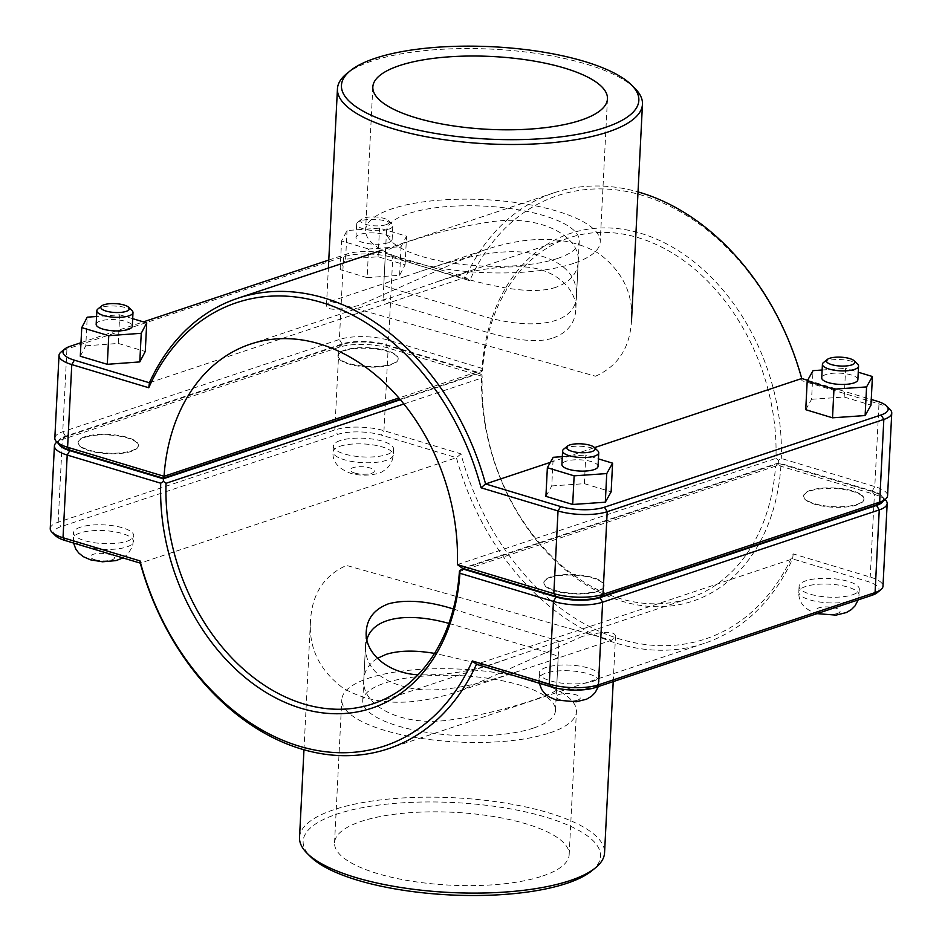 <?xml version="1.0" encoding="UTF-8"?>
<svg xmlns="http://www.w3.org/2000/svg" width="942" height="942" viewBox="0 0 942 942"><rect width="100%" height="100%" fill="white"/><g stroke="black" fill="none" stroke-linecap="round" stroke-linejoin="round"><path stroke-width="0.71" stroke-dasharray="4.71 3.53" d="M453.349 608.968C506.843 626.454 561.679 641.443 558.971 641.196L506.466 659.27C477.429 670.41 447.956 675.591 418.024 674.825M377.389 658.352C368.805 663.886 364.283 670.987 363.812 679.688C361.151 705.087 400.974 727.424 450.865 719.829C503.899 712.388 558.323 692.606 556.534 689.45C560.007 686.482 491.488 665.299 434.533 653.407M597.228 591.552A30.156 9.361 -177.1 0 1 563.575 592.871A30.156 9.361 -177.1 0 1 543.828 583.016A30.156 9.361 -177.1 0 1 574.42 575.185A30.156 9.361 -177.1 0 1 604.069 586.065A30.156 9.361 -177.1 0 1 597.228 591.552M597.263 590.975A30.156 9.361 2.9 0 0 604.093 585.488A30.156 9.361 2.9 0 0 574.443 574.62A30.156 9.361 2.9 0 0 543.852 582.439A30.156 9.361 2.9 0 0 563.61 592.294A30.156 9.361 2.9 0 0 597.263 590.975M592.683 681.443A30.156 9.361 2.9 0 0 599.512 675.967A30.156 9.361 2.9 0 0 569.863 665.087A30.156 9.361 2.9 0 0 539.271 672.906A30.156 9.361 2.9 0 0 559.03 682.762A30.156 9.361 2.9 0 0 592.683 681.443M563.681 449.169A18.098 5.617 -177.1 0 1 566.695 447.662A18.098 5.617 -177.1 0 1 583.993 446.496A18.098 5.617 -177.1 0 1 597.84 450.9M598.052 466.361A18.098 5.617 2.9 0 0 586.195 460.45A18.098 5.617 2.9 0 0 566.012 461.239A18.098 5.617 2.9 0 0 561.915 464.524M545.913 496.34L551.753 485.942L553.213 457.306M551.753 485.942L584.37 483.67L611.146 491.806M584.37 483.67L585.818 455.045L598.429 458.872M562.303 456.67L585.818 455.045M84.91 437.323A30.156 9.361 -177.1 0 1 118.562 436.005A30.156 9.361 -177.1 0 1 138.321 445.86A30.156 9.361 -177.1 0 1 107.729 453.679A30.156 9.361 -177.1 0 1 78.08 442.811A30.156 9.361 -177.1 0 1 84.91 437.323M84.945 436.747A30.156 9.361 2.9 0 0 78.115 442.234A30.156 9.361 2.9 0 0 107.753 453.114A30.156 9.361 2.9 0 0 138.344 445.283A30.156 9.361 2.9 0 0 118.598 435.44A30.156 9.361 2.9 0 0 84.945 436.747M80.364 527.226A30.156 9.361 2.9 0 0 73.523 532.701A30.156 9.361 2.9 0 0 103.173 543.581A30.156 9.361 2.9 0 0 133.764 535.763A30.156 9.361 2.9 0 0 114.017 525.907A30.156 9.361 2.9 0 0 80.364 527.226M132.092 310.695A18.098 5.617 2.9 0 0 115.207 306.056A18.098 5.617 2.9 0 0 97.933 308.964M96.166 324.319A18.098 5.617 -177.1 0 1 114.512 319.621A18.098 5.617 -177.1 0 1 132.304 326.156M80.294 356.241L85.781 345.808L87.229 317.183M85.781 345.808L118.256 343.43L119.705 314.793L96.555 316.5M118.256 343.43L145.268 351.484M132.681 318.667L119.705 314.793M553.39 337.895C567.414 332.561 574.867 323.341 575.739 310.224C577.646 290.76 557.146 269.282 525.518 266.975C495.186 265.832 465.195 270.966 435.534 282.376L383.029 300.451L452.325 321.422C488.38 333.233 528.733 346.338 553.39 337.895M555.957 287.251C531.594 295.694 490.605 286.144 454.515 275.582C410.7 263.524 387.68 255.729 385.466 252.197C383.677 249.041 438.101 229.259 491.135 221.817C541.026 214.223 580.849 236.56 578.188 261.958C577.34 273.71 569.922 282.141 555.957 287.251M857.055 504.9A30.156 9.361 -177.1 0 1 823.402 506.207A30.156 9.361 -177.1 0 1 803.656 496.363A30.156 9.361 -177.1 0 1 834.247 488.533A30.156 9.361 -177.1 0 1 863.885 499.413A30.156 9.361 -177.1 0 1 857.055 504.9M857.09 504.323A30.156 9.361 2.9 0 0 863.92 498.836A30.156 9.361 2.9 0 0 834.271 487.968A30.156 9.361 2.9 0 0 803.679 495.786A30.156 9.361 2.9 0 0 823.438 505.642A30.156 9.361 2.9 0 0 857.09 504.323M852.51 594.791A30.156 9.361 2.9 0 0 859.339 589.303A30.156 9.361 2.9 0 0 829.69 578.435A30.156 9.361 2.9 0 0 799.099 586.254A30.156 9.361 2.9 0 0 818.845 596.109A30.156 9.361 2.9 0 0 852.51 594.791M823.508 362.517A18.098 5.617 -177.1 0 1 826.523 361.01A18.098 5.617 -177.1 0 1 843.82 359.844A18.098 5.617 -177.1 0 1 857.667 364.248M857.879 379.697A18.098 5.617 2.9 0 0 846.022 373.786A18.098 5.617 2.9 0 0 825.828 374.575A18.098 5.617 2.9 0 0 821.73 377.872M805.74 409.688L811.58 399.278L813.028 370.653M811.58 399.278L844.197 397.018L870.973 405.154M844.197 397.018L845.645 368.381L858.256 372.22M822.131 370.018L845.645 368.381M388.716 229.212A18.098 5.617 2.9 0 0 392.814 225.927A18.098 5.617 2.9 0 0 391.919 224.043A18.098 5.617 2.9 0 0 375.034 219.404A18.098 5.617 2.9 0 0 357.76 222.312A18.098 5.617 2.9 0 0 356.677 224.09A18.098 5.617 2.9 0 0 368.522 230.001A18.098 5.617 2.9 0 0 388.716 229.212M385.961 224.726A14.295 4.439 -177.1 0 1 367.863 224.938A14.295 4.439 -177.1 0 1 361.504 219.274A14.295 4.439 -177.1 0 1 375.151 216.966A14.295 4.439 -177.1 0 1 388.493 220.64A14.295 4.439 -177.1 0 1 385.961 224.726M388.033 242.789A18.098 5.617 -177.1 0 1 367.839 243.578A18.098 5.617 -177.1 0 1 355.982 237.667A18.098 5.617 -177.1 0 1 374.339 232.968A18.098 5.617 -177.1 0 1 392.131 239.492A18.098 5.617 -177.1 0 1 388.033 242.789M367.133 277.643L340.121 269.589L345.596 259.156L378.083 256.777L405.095 264.832L399.62 275.264L367.133 277.643L368.581 249.018L401.068 246.639L406.544 236.195L379.532 228.141L347.045 230.531L341.569 240.964L368.581 249.018M399.62 275.264L401.068 246.639M340.121 269.589L341.569 240.964M345.596 259.156L347.045 230.531M378.083 256.777L379.532 228.141M405.095 264.832L406.544 236.195M340.18 440.562A30.156 9.361 2.9 0 0 333.35 446.049A30.156 9.361 2.9 0 0 363 456.929A30.156 9.361 2.9 0 0 393.591 449.098A30.156 9.361 2.9 0 0 373.833 439.255A30.156 9.361 2.9 0 0 340.18 440.562M344.772 350.094A30.156 9.361 2.9 0 0 337.931 355.581A30.156 9.361 2.9 0 0 367.58 366.462A30.156 9.361 2.9 0 0 398.172 358.631A30.156 9.361 2.9 0 0 378.425 348.787A30.156 9.361 2.9 0 0 344.772 350.094M344.737 350.671A30.156 9.361 -177.1 0 1 378.39 349.352A30.156 9.361 -177.1 0 1 398.148 359.208A30.156 9.361 -177.1 0 1 367.557 367.027A30.156 9.361 -177.1 0 1 337.907 356.158A30.156 9.361 -177.1 0 1 344.737 350.671M885.445 499.908A34.984 10.857 2.9 0 0 874.4 494.385L780.894 466.231L778.327 464.394L778.704 463.44L872.174 491.583A31.18 9.679 -177.1 0 1 882.018 496.505A31.18 9.679 -177.1 0 1 883.207 501.038M58.628 443.8A31.18 9.679 -177.1 0 1 60.276 439.408A31.18 9.679 -177.1 0 1 65.469 436.805L342.111 344.548A31.18 9.679 -177.1 0 1 385.937 345.208L479.419 373.338L482.01 375.187L482.198 377.848A189.99 141.406 -108.4 0 0 689.179 598.335A189.99 141.406 -108.4 0 0 775.549 466.149L778.327 464.394M482.01 375.187L481.668 376.152L388.163 348.01A34.984 10.857 2.9 0 0 338.99 347.268L62.349 439.525A34.984 10.857 2.9 0 0 56.52 442.446M780.894 466.231A193.781 144.232 71.6 0 1 622.156 601.279A193.781 144.232 71.6 0 1 481.668 376.152M50.244 528.568A34.984 10.857 -177.1 0 1 58.168 522.209L334.799 429.952A34.984 10.857 -177.1 0 1 383.971 430.694L460.944 453.867A233.675 173.929 -108.4 0 0 620.236 639.147A233.675 173.929 -108.4 0 0 793.235 553.896L870.22 577.069A34.984 10.857 -177.1 0 1 882.984 586.23M775.549 466.149L459.402 571.594M403.824 403.988L482.198 377.848M479.419 373.338L400.315 399.726M463.476 568.568L778.704 463.44M793.235 553.896L792.587 558.889A237.478 176.755 71.6 0 1 704.204 643.386A237.478 176.755 71.6 0 1 456.423 457.694L381.38 435.098A31.18 9.679 2.9 0 0 337.554 434.439L60.912 526.696A31.18 9.679 2.9 0 0 55.401 535.621M460.944 453.867L456.423 457.694L140.276 563.128M877.143 592.706A31.18 9.679 2.9 0 0 867.629 581.473L792.587 558.889L476.44 664.322M881.724 502.239A31.18 9.679 2.9 0 0 872.21 491.006L778.728 462.863L778.539 460.226L781.283 458.448L874.8 486.59A34.984 10.857 -177.1 0 1 887.576 495.751M457.388 564.611L775.949 458.365A189.99 141.406 -108.4 0 0 568.968 237.879A189.99 141.406 -108.4 0 0 482.598 370.053L398.831 397.995M890.025 409.44A34.984 10.857 2.9 0 0 878.98 403.918L802.007 380.745A233.675 173.929 -108.4 0 0 642.715 195.453A233.675 173.929 -108.4 0 0 469.717 280.704L392.743 257.543A34.984 10.857 2.9 0 0 343.571 256.801L66.929 349.058A34.984 10.857 2.9 0 0 61.1 351.978M54.824 438.101A34.984 10.857 -177.1 0 1 62.749 431.742L339.379 339.485A34.984 10.857 -177.1 0 1 388.563 340.215L482.068 368.369A193.781 144.232 71.6 0 1 640.796 233.333A193.781 144.232 71.6 0 1 781.283 458.448M482.068 368.369L482.21 371.018L479.443 372.773L385.973 344.631A31.18 9.679 2.9 0 0 342.134 343.971L65.493 436.228A31.18 9.679 2.9 0 0 59.982 445.142M482.598 370.053L482.21 371.018M778.539 460.226L775.949 458.365M778.728 462.863L462.581 568.309M469.717 280.704L465.56 277.325A237.478 176.755 71.6 0 1 553.943 192.827A237.478 176.755 71.6 0 1 638.028 191.921M802.007 380.745L801.724 378.519M807.612 380.297L871.256 399.455M80.988 342.688L143.408 321.87M328.782 260.051L346.691 254.069A31.18 9.679 -177.1 0 1 390.518 254.729L465.56 277.325L149.413 382.758M550.375 462.345L594.532 447.615M399.938 399.29L479.443 372.773M595.509 376.211C618.117 366.132 630.116 347.48 631.529 320.245C633.236 293.492 622.391 271.272 598.994 253.598C568.097 235.582 528.968 234.711 481.633 250.984L359.667 305.22C337.295 310.789 326.25 310.648 326.509 304.796L330.536 301.381L595.509 376.211M634.896 88.36A152.698 47.406 2.9 0 0 518.029 51.151A152.698 47.406 2.9 0 0 372.043 61.018A152.698 47.406 2.9 0 0 346.597 73.759M573.596 263.371A117.467 36.467 -177.1 0 1 442.505 268.494A117.467 36.467 -177.1 0 1 365.578 230.119A117.467 36.467 -177.1 0 1 484.741 199.645A117.467 36.467 -177.1 0 1 600.207 242A117.467 36.467 -177.1 0 1 573.596 263.371M557.417 258.497A96.496 29.956 -177.1 0 1 449.711 262.7A96.496 29.956 -177.1 0 1 386.514 231.179A96.496 29.956 -177.1 0 1 408.369 213.634A96.496 29.956 -177.1 0 1 516.075 209.418A96.496 29.956 -177.1 0 1 579.271 240.94A96.496 29.956 -177.1 0 1 557.417 258.497M405.19 276.489L415.375 273.086C446.061 262.842 489.993 248.17 526.295 252.48C559.713 258.449 576.457 272.485 576.539 294.599C576.869 328.287 523.034 330.936 471.565 312.355C422.864 296.542 382.205 286.721 383.818 284.837C383.889 283.801 388.21 281.941 396.794 279.279L405.19 276.489M591.647 870.926A148.907 46.229 2.9 0 0 525.459 811.886A148.907 46.229 2.9 0 0 336.871 814.123A148.907 46.229 2.9 0 0 310.53 856.69M299.532 837.403A152.698 47.406 -177.1 0 1 334.116 809.625A152.698 47.406 -177.1 0 1 504.535 802.973A152.698 47.406 -177.1 0 1 604.552 852.851M582.333 636.427L460.367 690.663C413.032 706.936 373.903 706.064 343.006 688.049C319.609 670.374 308.764 648.155 310.471 621.402C311.884 594.167 323.883 575.515 346.491 565.435L611.464 640.266L615.491 636.851C615.75 630.999 604.705 630.857 582.333 636.427M542.568 876.036A117.467 36.467 2.9 0 0 569.168 854.677A117.467 36.467 2.9 0 0 453.703 812.31A117.467 36.467 2.9 0 0 334.54 842.796A117.467 36.467 2.9 0 0 411.466 881.159A117.467 36.467 2.9 0 0 542.568 876.036M448.887 623.416C503.193 639.324 561.102 655.856 558.182 656.809C558.111 657.846 553.79 659.706 545.206 662.367L526.625 668.561C495.939 678.805 452.007 693.477 415.705 689.167C382.287 683.197 365.543 669.161 365.461 647.048L366.885 639.559M533.631 728.025A96.496 29.956 2.9 0 0 555.486 710.468A96.496 29.956 2.9 0 0 460.626 675.673A96.496 29.956 2.9 0 0 362.729 700.707A96.496 29.956 2.9 0 0 425.925 732.228A96.496 29.956 2.9 0 0 533.631 728.025M549.822 732.888A117.467 36.467 2.9 0 0 576.422 711.528A117.467 36.467 2.9 0 0 460.956 669.173A117.467 36.467 2.9 0 0 341.793 699.647A117.467 36.467 2.9 0 0 418.719 738.01A117.467 36.467 2.9 0 0 549.822 732.888M552.966 687.342A30.156 9.361 2.9 0 0 592.388 687.177A30.156 9.361 2.9 0 0 599.218 681.69A30.156 9.361 2.9 0 0 569.58 670.81A30.156 9.361 2.9 0 0 538.989 678.64A30.156 9.361 2.9 0 0 547.655 685.764M577.552 700.142A12.058 3.744 -177.1 0 1 560.596 699.894A12.058 3.744 -177.1 0 1 558.912 694.537A12.058 3.744 -177.1 0 1 575.868 694.796A12.058 3.744 -177.1 0 1 577.552 700.142M81.907 545.559A30.156 9.361 -177.1 0 1 73.24 538.435A30.156 9.361 -177.1 0 1 80.07 532.948A30.156 9.361 -177.1 0 1 113.723 531.629A30.156 9.361 -177.1 0 1 133.47 541.485A30.156 9.361 -177.1 0 1 117.444 548.892A30.156 9.361 -177.1 0 1 86.805 547.031M94.848 559.689A12.058 3.744 2.9 0 0 111.804 559.937A12.058 3.744 2.9 0 0 110.132 554.591A12.058 3.744 2.9 0 0 93.176 554.332A12.058 3.744 2.9 0 0 94.848 559.689M852.216 600.513A30.156 9.361 2.9 0 0 859.045 595.038A30.156 9.361 2.9 0 0 829.396 584.158A30.156 9.361 2.9 0 0 798.804 591.988A30.156 9.361 2.9 0 0 809.826 599.877A30.156 9.361 2.9 0 0 852.216 600.513M837.367 613.489A12.058 3.744 -177.1 0 1 820.411 613.23A12.058 3.744 -177.1 0 1 818.739 607.884A12.058 3.744 -177.1 0 1 835.695 608.132A12.058 3.744 -177.1 0 1 837.367 613.489M354.663 473.025A12.058 3.744 2.9 0 0 371.631 473.284A12.058 3.744 2.9 0 0 369.947 467.927A12.058 3.744 2.9 0 0 352.991 467.679A12.058 3.744 2.9 0 0 354.663 473.025M339.897 446.296A30.156 9.361 -177.1 0 1 373.55 444.977A30.156 9.361 -177.1 0 1 393.297 454.833A30.156 9.361 -177.1 0 1 375.846 462.381A30.156 9.361 -177.1 0 1 344.077 459.672A30.156 9.361 -177.1 0 1 333.068 451.771A30.156 9.361 -177.1 0 1 339.897 446.296M872.174 491.583L874.4 494.385L870.22 577.069L867.629 581.473M385.937 345.208L388.163 348.01L383.971 430.694L381.38 435.098M65.469 436.805L62.349 439.525L58.168 522.209L60.912 526.696M342.111 344.548L338.99 347.268L334.799 429.952L337.554 434.439M872.21 491.006L874.8 486.59L878.98 403.918L876.767 401.104M390.518 254.729L392.743 257.543L388.563 340.215L385.973 344.631M342.134 343.971L339.379 339.485L343.571 256.801L346.691 254.069M65.493 436.228L62.749 431.742L66.929 349.058L70.049 346.338M556.545 689.45L558.995 641.196M363.8 679.688L366.238 631.423M539.271 672.906L539.307 683.244M599.512 675.967L598.335 686.565M122.966 557.911L127.912 554.132L132.598 546.336L133.764 535.763M73.558 543.039L73.523 532.701M385.455 252.197L383.005 300.451M578.2 261.958L575.762 310.224M799.099 586.254L798.804 591.988C798.38 602.068 804.138 609.203 816.066 613.383L816.985 613.642M859.339 589.303L858.162 599.913M361.504 219.274L357.76 222.312M388.493 220.64L391.919 224.043M392.131 239.492L392.814 225.927M355.982 237.667L356.677 224.09M333.35 446.049L333.068 451.771C332.114 461.297 337.86 468.433 350.318 473.178C360.88 476.84 379.073 474.945 383.524 470.835C389.387 467.185 392.649 461.851 393.297 454.833L393.591 449.098M882.018 496.505L885.068 499.531M60.276 439.408L56.932 442.116M689.179 598.335L555.745 642.833M506.466 659.27L373.032 703.768M704.204 643.386L388.057 748.819M568.968 237.879L435.534 282.376M386.255 298.814L250.407 344.124M553.943 192.827L382.099 250.136M326.509 304.796L328.369 268.058M372.832 86.97L365.578 230.119M607.46 98.851L600.207 242M386.514 231.179L383.794 284.837M579.271 240.94L576.551 294.599M330.536 301.381L396.794 279.279M415.375 273.086L481.633 250.984M613.218 681.596L615.491 636.851M303.972 749.726L310.471 621.402M555.486 710.468L558.206 656.809M362.729 700.707L365.449 647.048M569.168 854.677L576.422 711.528M334.54 842.796L341.793 699.647M460.367 690.663L526.625 668.561M545.206 662.367L611.464 640.266"/><path stroke-width="1.41" d="M418.024 674.825C385.513 672.965 364.33 651.263 366.261 631.434C367.133 618.305 374.586 609.085 388.61 603.751C406.167 599.23 427.75 600.961 453.349 608.968M434.533 653.407C415.033 650.074 398.878 650.404 386.043 654.396L377.389 658.352M594.414 447.497L597.84 450.9A18.098 5.617 -177.1 0 1 598.735 452.784A18.098 5.617 -177.1 0 1 580.378 457.482A18.098 5.617 -177.1 0 1 562.598 450.959A18.098 5.617 -177.1 0 1 563.681 449.169L567.425 446.131A14.295 4.439 2.9 0 0 580.625 452.69A14.295 4.439 2.9 0 0 594.414 447.497A14.295 4.439 2.9 0 0 583.475 444.012A14.295 4.439 2.9 0 0 569.816 444.942A14.295 4.439 2.9 0 0 567.425 446.131M562.598 450.959L561.915 464.524A18.098 5.617 2.9 0 0 579.695 471.047A18.098 5.617 2.9 0 0 598.052 466.361L598.735 452.784M598.429 458.872L612.594 463.17L611.146 491.806L605.306 502.204L572.689 504.476L545.913 496.34L547.361 467.703L553.213 457.306L562.303 456.67M572.689 504.476L574.137 475.84L547.361 467.703M605.306 502.204L606.754 473.579L574.137 475.84M612.594 463.17L606.754 473.579M101.689 305.926L97.933 308.964A18.098 5.617 2.9 0 0 96.849 310.754A18.098 5.617 2.9 0 0 108.695 316.665A18.098 5.617 2.9 0 0 128.889 315.876A18.098 5.617 2.9 0 0 132.987 312.579A18.098 5.617 2.9 0 0 132.092 310.695L128.665 307.292A14.295 4.439 -177.1 0 1 126.146 311.378A14.295 4.439 -177.1 0 1 108.036 311.59A14.295 4.439 -177.1 0 1 101.689 305.926A14.295 4.439 -177.1 0 1 115.324 303.63A14.295 4.439 -177.1 0 1 128.665 307.292M132.987 312.579L132.304 326.156A18.098 5.617 -177.1 0 1 128.206 329.441A18.098 5.617 -177.1 0 1 108.012 330.23A18.098 5.617 -177.1 0 1 96.166 324.319L96.849 310.754M146.716 322.859L145.268 351.484L139.793 361.916L107.306 364.307L108.754 335.67L141.241 333.291L146.716 322.859L132.681 318.667M139.793 361.916L141.241 333.291M107.306 364.307L80.294 356.241L81.754 327.616L108.754 335.67M96.555 316.5L87.229 317.183L81.754 327.616M854.241 360.845L857.667 364.248A18.098 5.617 -177.1 0 1 858.562 366.132A18.098 5.617 -177.1 0 1 840.205 370.83A18.098 5.617 -177.1 0 1 822.425 364.295A18.098 5.617 -177.1 0 1 823.508 362.517L827.253 359.479A14.295 4.439 2.9 0 0 840.452 366.038A14.295 4.439 2.9 0 0 854.241 360.845A14.295 4.439 2.9 0 0 843.302 357.359A14.295 4.439 2.9 0 0 829.631 358.29A14.295 4.439 2.9 0 0 827.253 359.479M822.425 364.295L821.73 377.872A18.098 5.617 2.9 0 0 839.522 384.395A18.098 5.617 2.9 0 0 857.879 379.697L858.562 366.132M858.256 372.22L872.422 376.517L870.973 405.154L865.121 415.552L832.516 417.812L805.74 409.688L807.188 381.051L813.028 370.653L822.131 370.018M832.516 417.812L833.964 389.187L807.188 381.051M865.121 415.552L866.581 386.915L833.964 389.187M872.422 376.517L866.581 386.915M883.207 501.038A31.18 9.679 -177.1 0 1 876.507 505.418L599.866 597.675A31.18 9.679 -177.1 0 1 556.027 597.016L462.557 568.874L459.79 570.628L459.932 573.278L553.437 601.432A34.984 10.857 2.9 0 0 602.621 602.173L879.251 509.905A34.984 10.857 2.9 0 0 887.176 503.546A34.984 10.857 2.9 0 0 885.445 499.908L885.068 499.531M887.176 503.546L882.984 586.23A34.984 10.857 -177.1 0 1 880.9 589.668A34.984 10.857 -177.1 0 1 875.071 592.589L598.429 684.846A34.984 10.857 -177.1 0 1 549.257 684.104L472.283 660.943A233.675 173.929 71.6 0 1 299.285 746.194A233.675 173.929 71.6 0 1 139.993 560.902L63.02 537.729A34.984 10.857 -177.1 0 1 51.975 532.206A34.984 10.857 -177.1 0 1 50.244 528.568L54.424 445.896A34.984 10.857 2.9 0 0 67.2 455.057L160.717 483.199A193.781 144.232 -108.4 0 0 301.204 708.325A193.781 144.232 -108.4 0 0 459.932 573.278M160.717 483.199L163.461 481.421L163.272 478.783L69.79 450.641A31.18 9.679 -177.1 0 1 58.628 443.8M459.79 570.628L459.402 571.594A189.99 141.406 71.6 0 1 373.032 703.768A189.99 141.406 71.6 0 1 166.051 483.281L163.461 481.421M56.932 442.116L56.52 442.446A34.984 10.857 2.9 0 0 54.424 445.896M166.051 483.281L403.824 403.988M400.315 399.726L163.272 478.783M462.557 568.874L463.476 568.568M472.283 660.943L476.44 664.322L551.482 686.918A31.18 9.679 2.9 0 0 595.309 687.578L871.951 595.309A31.18 9.679 2.9 0 0 877.143 592.706L880.9 589.668M139.993 560.902L140.276 563.128A237.478 176.755 -108.4 0 0 388.057 748.819A237.478 176.755 -108.4 0 0 476.44 664.322M51.975 532.206L55.401 535.621A31.18 9.679 2.9 0 0 65.233 540.543L140.276 563.128M457.388 564.611L462.581 568.309L556.063 596.439A31.18 9.679 2.9 0 0 599.889 597.11L876.531 504.841A31.18 9.679 2.9 0 0 881.724 502.239L885.48 499.201A34.984 10.857 -177.1 0 1 879.651 502.121L603.01 594.378A34.984 10.857 -177.1 0 1 553.837 593.637L457.388 564.611A189.99 141.406 71.6 0 0 250.407 344.124A189.99 141.406 71.6 0 0 164.038 476.299L67.6 447.262A34.984 10.857 -177.1 0 1 56.555 441.739A34.984 10.857 -177.1 0 1 54.824 438.101L59.016 355.417A34.984 10.857 2.9 0 0 71.78 364.578L148.765 387.751A233.675 173.929 71.6 0 1 321.764 302.5A233.675 173.929 71.6 0 1 481.056 487.791L558.029 510.953A34.984 10.857 2.9 0 0 607.201 511.694L883.832 419.437A34.984 10.857 2.9 0 0 891.756 413.079A34.984 10.857 2.9 0 0 890.025 409.44L886.599 406.026A31.18 9.679 -177.1 0 1 881.088 414.951L604.446 507.208A31.18 9.679 -177.1 0 1 560.62 506.549L485.577 483.952A237.478 176.755 -108.4 0 0 237.796 298.261A237.478 176.755 -108.4 0 0 149.413 382.758L74.371 360.174A31.18 9.679 -177.1 0 1 64.857 348.94A31.18 9.679 -177.1 0 1 70.049 346.338L80.988 342.688M891.756 413.079L887.576 495.751A34.984 10.857 -177.1 0 1 885.48 499.201M398.831 397.995L164.038 476.299L163.296 478.206L399.938 399.29M56.555 441.739L59.982 445.142A31.18 9.679 2.9 0 0 69.826 450.064L163.296 478.206M64.857 348.94L61.1 351.978A34.984 10.857 2.9 0 0 59.016 355.417M638.028 191.921A237.478 176.755 71.6 0 1 801.724 378.519L807.612 380.297M148.765 387.751L149.413 382.758M481.056 487.791L485.577 483.952L550.375 462.345M871.256 399.455L876.767 401.104A31.18 9.679 -177.1 0 1 886.599 406.026M143.408 321.87L328.782 260.051M594.532 447.615L801.724 378.519M375.151 58.298A148.907 46.229 -177.1 0 1 517.511 48.678A148.907 46.229 -177.1 0 1 631.47 84.957A148.907 46.229 -177.1 0 1 487.803 139.075A148.907 46.229 -177.1 0 1 350.353 70.721A148.907 46.229 -177.1 0 1 375.151 58.298M580.849 120.223A117.467 36.467 -177.1 0 1 449.758 125.345A117.467 36.467 -177.1 0 1 372.832 86.97A117.467 36.467 -177.1 0 1 491.995 56.496A117.467 36.467 -177.1 0 1 607.46 98.851A117.467 36.467 -177.1 0 1 580.849 120.223M350.353 70.721L346.597 73.759A152.698 47.406 2.9 0 0 337.448 88.795A152.698 47.406 2.9 0 0 487.567 143.867A152.698 47.406 2.9 0 0 642.468 104.244A152.698 47.406 2.9 0 0 634.896 88.36L631.47 84.957M307.104 853.287L310.53 856.69A148.907 46.229 2.9 0 0 449.522 894.9A148.907 46.229 2.9 0 0 591.647 870.926L595.403 867.888A152.698 47.406 -177.1 0 1 449.64 892.474A152.698 47.406 -177.1 0 1 307.104 853.287A152.698 47.406 -177.1 0 1 299.532 837.403L303.972 749.726M613.218 681.596L604.552 852.851A152.698 47.406 -177.1 0 1 595.403 867.888M366.885 639.559C373.326 616.551 408.993 612.182 448.887 623.416M547.655 685.764A30.156 9.361 2.9 0 0 549.998 686.53A30.156 9.361 2.9 0 0 552.966 687.342M86.805 547.031A30.156 9.361 -177.1 0 1 84.25 546.325A30.156 9.361 -177.1 0 1 81.907 545.559M876.507 505.418L879.251 509.905L875.071 592.589L871.951 595.309M599.866 597.675L602.621 602.173L598.429 684.846L595.309 687.578M556.027 597.016L553.437 601.432L549.257 684.104L551.482 686.918M65.233 540.543L63.02 537.729L67.2 455.057L69.79 450.641M556.063 596.439L553.837 593.637L558.029 510.953L560.62 506.549M599.889 597.11L603.01 594.378L607.201 511.694L604.446 507.208M876.531 504.841L879.651 502.121L883.832 419.437L881.088 414.951M69.826 450.064L67.6 447.262L71.78 364.578L74.371 360.174M598.335 686.565L595.191 692.558L591.529 696.256L586.572 699.199L576.221 701.778L556.239 700.036L549.033 696.88L544.629 693.371L541.626 689.426L539.307 683.244M73.558 543.039L75.784 549.056L78.728 553.001L83.19 556.616L90.503 559.831L102.513 561.785L116.054 560.608L122.966 557.911M858.162 599.913L855.018 605.906L851.356 609.592L846.399 612.536L836.049 615.114L816.985 613.642M382.099 250.136L237.796 298.261M631.529 320.245L642.468 104.244M328.369 268.058L337.448 88.795"/></g></svg>
